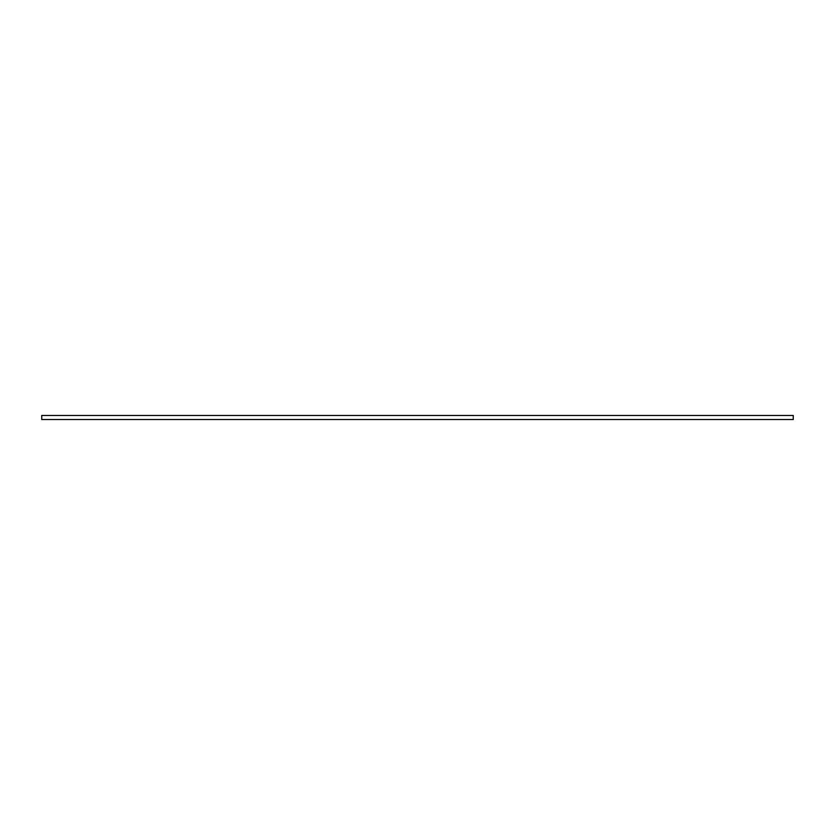 <?xml version="1.0" encoding="UTF-8"?>
<svg xmlns="http://www.w3.org/2000/svg" width="835" height="835" viewBox="0 0 835 835"><rect width="100%" height="100%" fill="white"/><g stroke="black" fill="none" stroke-linecap="round" stroke-linejoin="round"><path stroke-width="1.25" d="M41.75 419.525L41.75 415.475L793.25 415.475L793.25 419.525L41.75 419.525"/></g></svg>
